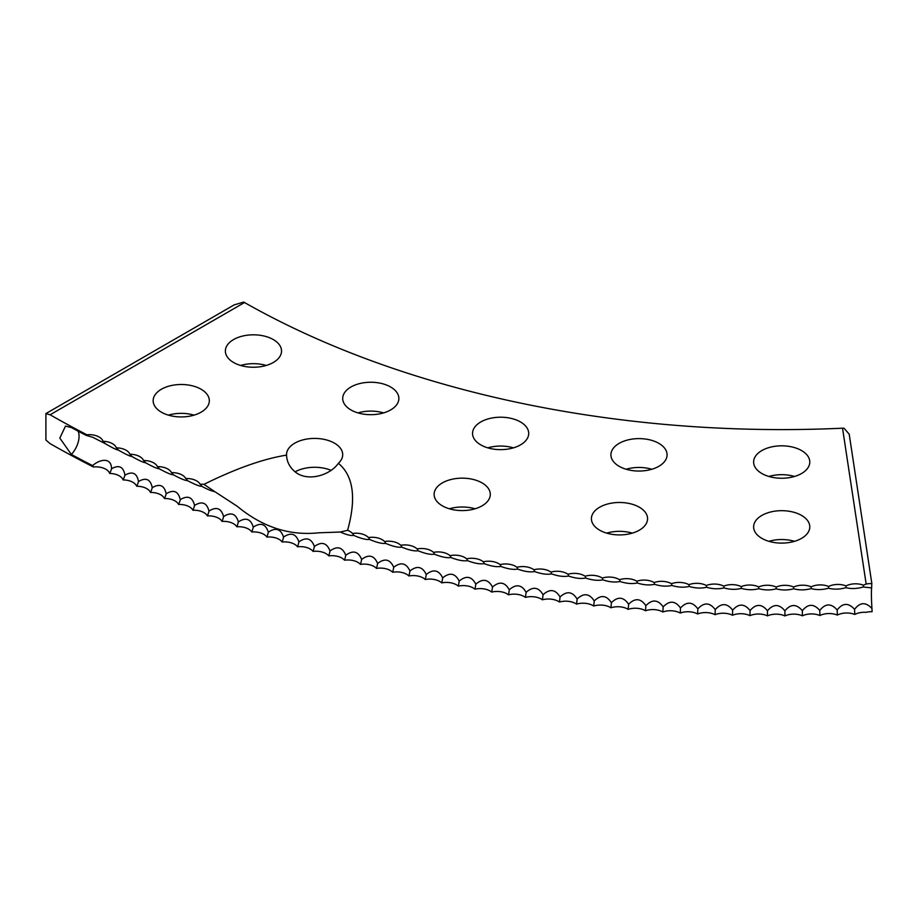 <?xml version="1.0" encoding="UTF-8"?>
<svg xmlns="http://www.w3.org/2000/svg" width="918" height="918" viewBox="0 0 918 918"><rect width="100%" height="100%" fill="white"/><g stroke="black" fill="none" stroke-linecap="round" stroke-linejoin="round"><path stroke-width="1.38" d="M842.54 428.201L844.032 428.213L849.207 434.18L871.859 583.664A15.25 8.273 16.7 0 0 866.167 584.077L842.54 428.201A765.635 442.04 180 0 1 244.521 302.527L50.088 414.775L45.9 413.582L45.9 440.02L50.088 443.624A1040.587 600.774 0 0 0 93.384 466.975L92.603 465.61A1040.587 600.774 0 0 1 71.363 454.467L59.819 438.081L65.499 426.09L71.363 427.547A1040.587 600.774 0 0 0 86.074 435.327L92.867 437.347L104.916 443.474C112.398 447.858 116.827 450.027 118.204 449.992L118.135 449.935M105.822 443.899L104.916 443.474A15.296 8.17 -63.5 0 0 104.882 443.405A15.296 8.17 -63.5 0 0 103.023 441.317A14.08 8.124 0 0 0 101.06 438.414A14.08 8.124 0 0 0 86.843 434.765L86.074 435.327M866.167 584.077A14.08 8.124 0 0 0 863.505 585.225A14.08 8.124 0 0 0 846.063 585.936A14.08 8.124 0 0 0 828.61 586.476A14.08 8.124 0 0 0 811.145 586.843A14.08 8.124 0 0 0 793.668 587.05A14.08 8.124 0 0 0 776.192 587.072A14.08 8.124 0 0 0 758.716 586.935A14.08 8.124 0 0 0 741.239 586.625A14.08 8.124 0 0 0 723.774 586.154A14.08 8.124 0 0 0 706.332 585.5A14.08 8.124 0 0 0 688.913 584.686A14.08 8.124 0 0 0 671.517 583.699A14.08 8.124 0 0 0 654.155 582.551A14.08 8.124 0 0 0 636.828 581.22A14.08 8.124 0 0 0 619.535 579.728A14.08 8.124 0 0 0 602.3 578.065A14.08 8.124 0 0 0 585.11 576.24A14.08 8.124 0 0 0 567.967 574.255A14.08 8.124 0 0 0 550.892 572.086A14.08 8.124 0 0 0 533.886 569.768A14.08 8.124 0 0 0 516.949 567.278A14.08 8.124 0 0 0 500.08 564.616A14.08 8.124 0 0 0 483.304 561.805A14.08 8.124 0 0 0 466.608 558.821A14.08 8.124 0 0 0 449.992 555.677A14.08 8.124 0 0 0 433.48 552.372A14.08 8.124 0 0 0 433.365 552.269A14.08 8.124 0 0 0 417.059 548.907A14.08 8.124 0 0 0 416.818 548.689A14.08 8.124 0 0 0 400.741 545.281A14.08 8.124 0 0 0 400.386 544.948A14.08 8.124 0 0 0 384.539 541.505A14.08 8.124 0 0 0 384.068 541.046A14.08 8.124 0 0 0 368.451 537.569A14.08 8.124 0 0 0 367.866 536.984A14.08 8.124 0 0 0 352.466 533.473A14.08 8.124 0 0 0 351.778 532.773A14.08 8.124 0 0 0 347.601 530.317C356.505 498.118 353.43 475.765 338.375 463.292C330.055 475.524 306.991 482.294 294.77 471.542C289.549 467.032 286.818 461.559 286.554 455.121C263.34 458.828 235.811 468.57 203.945 484.348L214.846 491.681C211.335 490.981 206.963 489.179 201.742 486.276L201.731 486.265C199.631 486.414 194.846 484.509 187.387 480.562L187.364 480.55C185.402 480.688 180.662 478.737 173.192 474.721C171.333 474.824 166.663 472.827 159.181 468.742C157.437 468.823 152.824 466.792 145.342 462.626C143.713 462.695 139.157 460.606 131.676 456.372L131.607 456.326M132.318 456.659L131.676 456.372C130.184 456.43 125.686 454.295 118.204 449.992L118.973 450.336M145.859 462.844L145.285 462.592M187.559 480.63L187.387 480.562A15.296 7.172 -68 0 0 186.928 479.735A15.296 7.172 -68 0 0 185.723 478.519A14.08 8.124 0 0 0 184.082 476.408A14.08 8.124 0 0 0 171.494 472.655A14.08 8.124 0 0 0 169.796 470.418A14.08 8.124 0 0 0 157.437 466.654A14.08 8.124 0 0 0 155.67 464.29A14.08 8.124 0 0 0 143.564 460.515A14.08 8.124 0 0 0 141.739 458.025A14.08 8.124 0 0 0 129.863 454.249A14.08 8.124 0 0 0 127.992 451.622A14.08 8.124 0 0 0 116.345 447.846A14.08 8.124 0 0 0 114.429 445.081A14.08 8.124 0 0 0 103.023 441.317M201.811 486.299L201.742 486.276A15.296 7 -68.7 0 0 201.226 485.335A15.296 7 -68.7 0 0 200.124 484.234A14.08 8.124 0 0 0 198.552 482.271A14.08 8.124 0 0 0 185.723 478.519M214.846 491.681L237.292 506.3C262.387 527.127 289.606 535.951 318.948 532.784L340.291 532.038L347.601 530.317M871.962 608.565C865.812 601.852 860.017 602.116 854.578 609.357A15.296 0.884 -92.3 0 0 854.784 614.452A14.08 8.124 180 0 1 866.076 612.34A13.77 7.952 162.8 0 1 872.1 611.721A15.296 1.09 87.1 0 1 871.962 608.565A17.671 1.262 87.1 0 1 871.411 593.969A17.671 1.262 87.1 0 1 871.641 587.922L863.276 586.981C857.16 588.782 851.365 589.023 845.88 587.681C839.844 589.436 834.049 589.608 828.484 588.22C822.517 589.907 816.71 590.033 811.064 588.599C805.178 590.228 799.36 590.285 793.634 588.794C787.828 590.366 782.01 590.377 776.203 588.828C770.477 590.343 764.66 590.297 758.773 588.69C753.127 590.148 747.321 590.045 741.354 588.381C735.788 589.792 729.982 589.631 723.935 587.899C718.461 589.253 712.655 589.046 706.55 587.256C701.145 588.553 695.362 588.289 689.177 586.441C683.864 587.692 678.081 587.359 671.827 585.454C666.606 586.659 660.834 586.269 654.511 584.307C649.382 585.454 643.621 585.018 637.23 582.987C632.192 584.089 626.443 583.584 619.994 581.496C615.049 582.551 609.311 582.001 602.793 579.843C597.951 580.842 592.236 580.233 585.65 578.019C580.899 578.971 575.207 578.317 568.563 576.034C563.916 576.94 558.236 576.229 551.546 573.876C546.979 574.748 541.333 573.968 534.574 571.558C530.122 572.384 524.488 571.558 517.683 569.08C513.334 569.849 507.723 568.976 500.872 566.429C496.615 567.163 491.038 566.222 484.13 563.618C479.988 564.318 474.434 563.319 467.48 560.646C463.441 561.3 457.921 560.255 450.922 557.513C446.974 558.133 441.489 557.031 434.444 554.22C430.622 554.793 425.16 553.646 418.08 550.766C414.351 551.305 408.935 550.1 401.809 547.151C398.194 547.656 392.812 546.394 385.652 543.376C382.14 543.846 376.793 542.538 369.598 539.451C366.202 539.887 360.9 538.533 353.671 535.366C351.273 535.963 346.809 534.861 340.291 532.038M482.065 482.902A28.079 16.214 0 0 0 451.461 479.391A28.079 16.214 0 0 0 434.122 494.366A28.079 16.214 0 0 0 442.35 505.829A28.079 16.214 0 0 0 472.954 509.352A28.079 16.214 0 0 0 490.292 494.366A28.079 16.214 0 0 0 482.065 482.902M475.031 508.79A28.079 16.214 0 0 0 449.372 508.79M639.353 507.229A28.079 16.214 0 0 0 608.737 503.718A28.079 16.214 0 0 0 591.41 518.704A28.079 16.214 0 0 0 599.638 530.168A28.079 16.214 0 0 0 630.241 533.679A28.079 16.214 0 0 0 647.569 518.704A28.079 16.214 0 0 0 639.353 507.229M632.318 533.129A28.079 16.214 0 0 0 606.66 533.129M801.563 515.423A28.079 16.214 0 0 0 770.959 511.911A28.079 16.214 0 0 0 753.621 526.898A28.079 16.214 0 0 0 761.848 538.361A28.079 16.214 0 0 0 792.452 541.872A28.079 16.214 0 0 0 809.791 526.898A28.079 16.214 0 0 0 801.563 515.423M794.529 541.322A28.079 16.214 0 0 0 768.882 541.322M338.375 463.292A28.079 16.214 0 0 0 342.712 454.639A28.079 16.214 0 0 0 334.485 443.176A28.079 16.214 0 0 0 303.881 439.653A28.079 16.214 0 0 0 286.542 454.639A28.079 16.214 0 0 0 286.554 455.121M331.019 470.326A28.079 16.214 0 0 0 295.126 471.818M201.099 389.243A28.079 16.214 0 0 0 170.496 385.732A28.079 16.214 0 0 0 153.157 400.718A28.079 16.214 0 0 0 161.384 412.182A28.079 16.214 0 0 0 191.988 415.693A28.079 16.214 0 0 0 209.327 400.718A28.079 16.214 0 0 0 201.099 389.243M194.065 415.143A28.079 16.214 0 0 0 168.407 415.143M520.483 421.959A28.079 16.214 0 0 0 489.879 418.447A28.079 16.214 0 0 0 472.541 433.422A28.079 16.214 0 0 0 480.768 444.886A28.079 16.214 0 0 0 511.372 448.397A28.079 16.214 0 0 0 528.711 433.422A28.079 16.214 0 0 0 520.483 421.959M513.449 447.846A28.079 16.214 0 0 0 487.802 447.846M658.86 443.36A28.079 16.214 0 0 0 628.245 439.848A28.079 16.214 0 0 0 610.918 454.823A28.079 16.214 0 0 0 619.134 466.298A28.079 16.214 0 0 0 649.749 469.809A28.079 16.214 0 0 0 667.076 454.823A28.079 16.214 0 0 0 658.86 443.36M651.826 469.247A28.079 16.214 0 0 0 626.168 469.247M801.563 450.566A28.079 16.214 0 0 0 770.959 447.055A28.079 16.214 0 0 0 753.621 462.041A28.079 16.214 0 0 0 761.848 473.504A28.079 16.214 0 0 0 792.452 477.016A28.079 16.214 0 0 0 809.791 462.041A28.079 16.214 0 0 0 801.563 450.566M794.529 476.465A28.079 16.214 0 0 0 768.882 476.465M390.655 387.006A28.079 16.214 0 0 0 360.04 383.483A28.079 16.214 0 0 0 342.712 398.469A28.079 16.214 0 0 0 350.928 409.933A28.079 16.214 0 0 0 381.544 413.444A28.079 16.214 0 0 0 398.871 398.469A28.079 16.214 0 0 0 390.655 387.006M383.621 412.893A28.079 16.214 0 0 0 357.963 412.893M273.3 339.568A28.079 16.214 0 0 0 242.696 336.045A28.079 16.214 0 0 0 225.358 351.032A28.079 16.214 0 0 0 233.585 362.495A28.079 16.214 0 0 0 264.189 366.007A28.079 16.214 0 0 0 281.528 351.032A28.079 16.214 0 0 0 273.3 339.568M266.266 365.456A28.079 16.214 0 0 0 240.619 365.456M50.088 414.775A1040.587 600.774 0 0 0 86.843 434.765M854.578 609.357C848.507 602.587 842.701 602.793 837.182 609.988C831.18 603.149 825.374 603.298 819.774 610.436C813.841 603.551 808.035 603.642 802.343 610.722C796.503 603.78 790.685 603.815 784.913 610.837C779.153 603.837 773.335 603.815 767.482 610.791C761.802 603.723 755.984 603.654 750.063 610.562C744.452 603.447 738.646 603.321 732.644 610.172C727.125 603 721.318 602.816 715.237 609.609C709.798 602.392 704.003 602.139 697.852 608.875C692.505 601.6 686.721 601.301 680.49 607.98C675.235 600.659 669.452 600.303 663.163 606.913C657.988 599.534 652.228 599.121 645.859 605.673C640.775 598.249 635.026 597.779 628.6 604.274C623.609 596.792 617.871 596.275 611.388 602.701C606.488 595.174 600.762 594.6 594.221 600.957C589.413 593.395 583.71 592.753 577.101 599.052C572.396 591.444 566.716 590.744 560.049 596.987C555.436 589.322 549.779 588.576 543.054 594.749C538.545 587.038 532.899 586.246 526.129 592.351C521.722 584.594 516.1 583.745 509.272 589.781C504.969 581.989 499.369 581.083 492.496 587.05C488.296 579.224 482.73 578.248 475.799 584.158C471.703 576.286 466.16 575.265 459.184 581.105C455.202 573.188 449.694 572.121 442.671 577.892C438.781 569.94 433.307 568.816 426.25 574.519C422.475 566.532 417.036 565.35 409.933 570.985C406.261 562.952 400.856 561.724 393.719 567.29C390.15 559.234 384.791 557.949 377.608 563.445C374.165 555.344 368.829 554.013 361.623 559.441C358.284 551.305 352.994 549.928 345.742 555.275C342.529 547.117 337.273 545.682 329.998 550.961C326.888 542.779 321.679 541.287 314.381 546.497C311.386 538.281 306.222 536.743 298.889 541.884C296.009 533.633 290.891 532.038 283.536 537.11C280.77 528.837 275.71 527.196 268.331 532.199C265.681 523.891 260.666 522.204 253.265 527.139C250.74 518.808 245.76 517.075 238.347 521.929C235.937 513.575 231.015 511.796 223.59 516.582C221.295 508.205 216.43 506.369 208.983 511.085C206.814 502.685 202.006 500.803 194.547 505.439C192.493 497.028 187.742 495.1 180.272 499.667C178.344 491.233 173.64 489.26 166.169 493.758C164.356 485.301 159.721 483.281 152.239 487.71C150.552 479.23 145.973 477.176 138.492 481.525C136.92 473.034 132.399 470.934 124.917 475.203C123.482 466.7 119.019 464.554 111.537 468.754C111.468 456.912 99.695 459.218 92.603 465.61M124.917 475.203A15.296 7.918 -64.7 0 1 123.081 479.919A14.08 8.124 180 0 1 136.69 486.253A14.08 8.124 180 0 1 150.483 492.45A14.08 8.124 180 0 1 164.448 498.52A14.08 8.124 180 0 1 178.585 504.452A14.08 8.124 180 0 1 192.906 510.247A14.08 8.124 180 0 1 207.388 515.893A14.08 8.124 180 0 1 222.03 521.401A14.08 8.124 180 0 1 236.833 526.771A14.08 8.124 180 0 1 251.784 531.992A14.08 8.124 180 0 1 266.897 537.076A14.08 8.124 180 0 1 282.147 541.999A14.08 8.124 180 0 1 297.535 546.784A14.08 8.124 180 0 1 313.072 551.408A14.08 8.124 180 0 1 328.736 555.883A14.08 8.124 180 0 1 344.525 560.209A14.08 8.124 180 0 1 360.441 564.386A14.08 8.124 180 0 1 376.483 568.403A14.08 8.124 180 0 1 392.629 572.258A14.08 8.124 180 0 1 408.889 575.965A14.08 8.124 180 0 1 425.252 579.51A14.08 8.124 180 0 1 441.719 582.896A14.08 8.124 180 0 1 458.289 586.12A14.08 8.124 180 0 1 474.939 589.172A14.08 8.124 180 0 1 491.681 592.076A14.08 8.124 180 0 1 508.503 594.818A14.08 8.124 180 0 1 525.406 597.389A14.08 8.124 180 0 1 542.389 599.798A14.08 8.124 180 0 1 559.429 602.036A14.08 8.124 180 0 1 576.527 604.113A14.08 8.124 180 0 1 593.694 606.029A14.08 8.124 180 0 1 610.906 607.773A14.08 8.124 180 0 1 628.176 609.345A14.08 8.124 180 0 1 645.48 610.757A14.08 8.124 180 0 1 662.83 611.996A14.08 8.124 180 0 1 680.215 613.063A14.08 8.124 180 0 1 697.623 613.97A14.08 8.124 180 0 1 715.053 614.704A14.08 8.124 180 0 1 732.507 615.267A14.08 8.124 180 0 1 749.972 615.657A14.08 8.124 180 0 1 767.448 615.875A14.08 8.124 180 0 1 784.924 615.932A14.08 8.124 180 0 1 802.401 615.817A14.08 8.124 180 0 1 819.877 615.53A14.08 8.124 180 0 1 837.342 615.071A14.08 8.124 180 0 1 854.784 614.452M111.537 468.754A15.296 8.09 -63.9 0 1 109.667 473.447A14.08 8.124 180 0 1 123.081 479.919M138.492 481.525A15.296 7.757 -65.4 0 1 136.69 486.253M152.239 487.71A15.296 7.596 -66.2 0 1 150.483 492.45M166.169 493.758A15.296 7.424 -66.9 0 1 164.448 498.52M180.272 499.667A15.296 7.252 -67.6 0 1 178.585 504.452M194.547 505.439A15.296 7.08 -68.3 0 1 192.906 510.247M208.983 511.085A15.296 6.908 -69 0 1 207.388 515.893M223.59 516.582A15.296 6.736 -69.7 0 1 222.03 521.401M238.347 521.929A15.296 6.552 -70.4 0 1 236.833 526.771M253.265 527.139A15.296 6.38 -71.1 0 1 251.784 531.992M268.331 532.199A15.296 6.197 -71.8 0 1 266.897 537.076M283.536 537.11A15.296 6.013 -72.4 0 1 282.147 541.999M298.889 541.884A15.296 5.829 -73.1 0 1 297.535 546.784M314.381 546.497A15.296 5.634 -73.7 0 1 313.072 551.408M329.998 550.961A15.296 5.451 -74.4 0 1 328.736 555.883M345.742 555.275A15.296 5.256 -75 0 1 344.525 560.209M361.623 559.441A15.296 5.072 -75.6 0 1 360.441 564.386M377.608 563.445A15.296 4.877 -76.2 0 1 376.483 568.403M393.719 567.29A15.296 4.682 -76.9 0 1 392.629 572.258M409.933 570.985A15.296 4.487 -77.5 0 1 408.889 575.965M426.25 574.519A15.296 4.292 -78.1 0 1 425.252 579.51M442.671 577.892A15.296 4.085 -78.7 0 1 441.719 582.896M459.184 581.105A15.296 3.89 -79.3 0 1 458.289 586.12M475.799 584.158A15.296 3.695 -79.9 0 1 474.939 589.172M492.496 587.05A15.296 3.488 -80.5 0 1 491.681 592.076M509.272 589.781A15.296 3.282 -81.1 0 1 508.503 594.818M526.129 592.351A15.296 3.087 -81.6 0 1 525.406 597.389M543.054 594.749A15.296 2.88 -82.2 0 1 542.389 599.798M560.049 596.987A15.296 2.674 -82.8 0 1 559.429 602.036M577.101 599.052A15.296 2.467 -83.4 0 1 576.527 604.113M594.221 600.957A15.296 2.261 -83.9 0 1 593.694 606.029M611.388 602.701A15.296 2.054 -84.5 0 1 610.906 607.773M628.6 604.274A15.296 1.847 -85.1 0 1 628.176 609.345M645.859 605.673A15.296 1.641 -85.6 0 1 645.48 610.757M663.163 606.913A15.296 1.434 -86.2 0 1 662.83 611.996M680.49 607.98A15.296 1.216 -86.8 0 1 680.215 613.063M697.852 608.875A15.296 1.01 -87.3 0 1 697.623 613.97M715.237 609.609A15.296 0.803 -87.9 0 1 715.053 614.704M732.644 610.172A15.296 0.597 -88.4 0 1 732.507 615.267M750.063 610.562L749.972 615.657M767.482 610.791L767.448 615.875M784.913 610.837L784.924 615.932M802.343 610.722L802.401 615.817M819.774 610.436L819.877 615.53M837.182 609.988A15.296 0.666 -91.8 0 0 837.342 615.071M45.9 413.582L234.101 304.925L243.706 302.068L244.521 302.527M871.859 583.664A17.671 1.262 -92.9 0 0 871.641 587.922M93.384 466.975A14.08 8.124 180 0 1 109.667 473.447M203.945 484.348A14.08 8.124 0 0 0 200.124 484.234M863.505 585.225A15.296 0.987 -92.6 0 0 863.276 586.981M846.063 585.936A15.296 0.769 -92.1 0 0 845.88 587.681M828.61 586.476L828.484 588.22M811.145 586.843L811.064 588.599M793.668 587.05L793.634 588.794M776.192 587.072L776.203 588.828M758.716 586.935L758.773 588.69M741.239 586.625L741.354 588.381M723.774 586.154A15.296 0.7 -88.2 0 1 723.935 587.899M706.332 585.5A15.296 0.907 -87.6 0 1 706.55 587.256M688.913 584.686A15.296 1.113 -87 0 1 689.177 586.441M671.517 583.699A15.296 1.331 -86.5 0 1 671.827 585.454M654.155 582.551A15.296 1.538 -85.9 0 1 654.511 584.307M636.828 581.22A15.296 1.744 -85.3 0 1 637.23 582.987M619.535 579.728A15.296 1.951 -84.8 0 1 619.994 581.496M602.3 578.065A15.296 2.157 -84.2 0 1 602.793 579.843M585.11 576.24A15.296 2.364 -83.6 0 1 585.65 578.019M567.967 574.255A15.296 2.57 -83.1 0 1 568.563 576.034M550.892 572.086A15.296 2.777 -82.5 0 1 551.546 573.876M533.886 569.768A15.296 2.983 -81.9 0 1 534.574 571.558M516.949 567.278A15.296 3.19 -81.3 0 1 517.683 569.08M500.08 564.616A15.296 3.385 -80.8 0 1 500.872 566.429M483.304 561.805A15.296 3.592 -80.2 0 1 484.13 563.618M466.608 558.821A15.296 3.787 -79.6 0 1 467.48 560.646M449.992 555.677A15.296 3.993 -79 0 1 450.922 557.513M433.48 552.372A15.296 4.188 -78.4 0 1 433.514 552.406A15.296 4.188 -78.4 0 1 434.444 554.22M417.059 548.907A15.296 4.383 -77.8 0 1 417.139 548.975A15.296 4.383 -77.8 0 1 418.08 550.766M400.741 545.281A15.296 4.579 -77.2 0 1 400.879 545.395A15.296 4.579 -77.2 0 1 401.809 547.151M384.539 541.505A15.296 4.774 -76.6 0 1 384.722 541.666A15.296 4.774 -76.6 0 1 385.652 543.376M368.451 537.569A15.296 4.969 -75.9 0 1 368.68 537.776A15.296 4.969 -75.9 0 1 369.598 539.451M352.466 533.473A15.296 5.164 -75.3 0 1 352.764 533.737A15.296 5.164 -75.3 0 1 353.671 535.366M171.494 472.655A15.296 7.344 -67.3 0 1 172.802 473.998A15.296 7.344 -67.3 0 1 173.192 474.721M157.437 466.654A15.296 7.505 -66.5 0 1 158.86 468.134A15.296 7.505 -66.5 0 1 159.181 468.742M143.564 460.515A15.296 7.677 -65.8 0 1 145.078 462.133A15.296 7.677 -65.8 0 1 145.342 462.626M129.863 454.249A15.296 7.837 -65 0 1 131.492 456.016A15.296 7.837 -65 0 1 131.676 456.372M116.345 447.846A15.296 8.01 -64.3 0 1 118.089 449.763A15.296 8.01 -64.3 0 1 118.204 449.992M71.363 454.467A17.671 9.846 118.3 0 0 79.074 436.234A17.671 9.846 118.3 0 0 78.099 431.15"/></g></svg>
